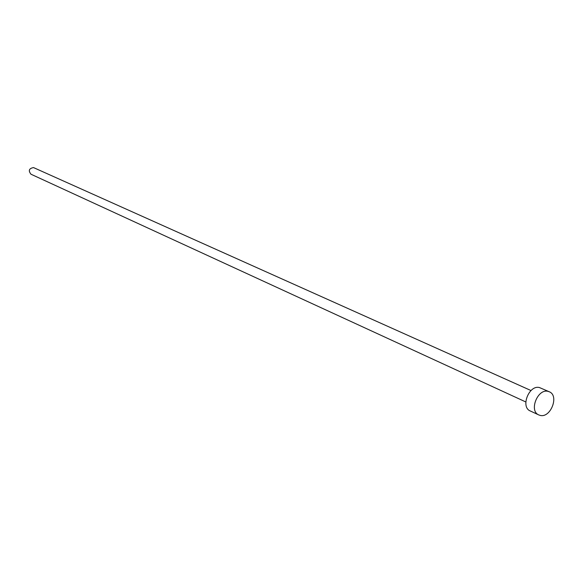 <?xml version="1.0" encoding="UTF-8"?>
<svg xmlns="http://www.w3.org/2000/svg" width="583" height="583" viewBox="0 0 583 583"><rect width="100%" height="100%" fill="white"/><g stroke="black" fill="none" stroke-linecap="round" stroke-linejoin="round"><path stroke-width="0.87" d="M525.8 401.957L30.986 174.222C28.152 170.659 28.997 168.451 33.508 167.576L530.982 390.537M538.765 414.928L530.253 410.957C520.204 407.021 529.175 384.459 539.552 387.593L549.281 391.776C559.469 395.587 550.614 418.361 540.113 415.387L538.765 414.928C528.686 410.986 537.723 388.249 548.137 391.39L549.281 391.776"/></g></svg>
